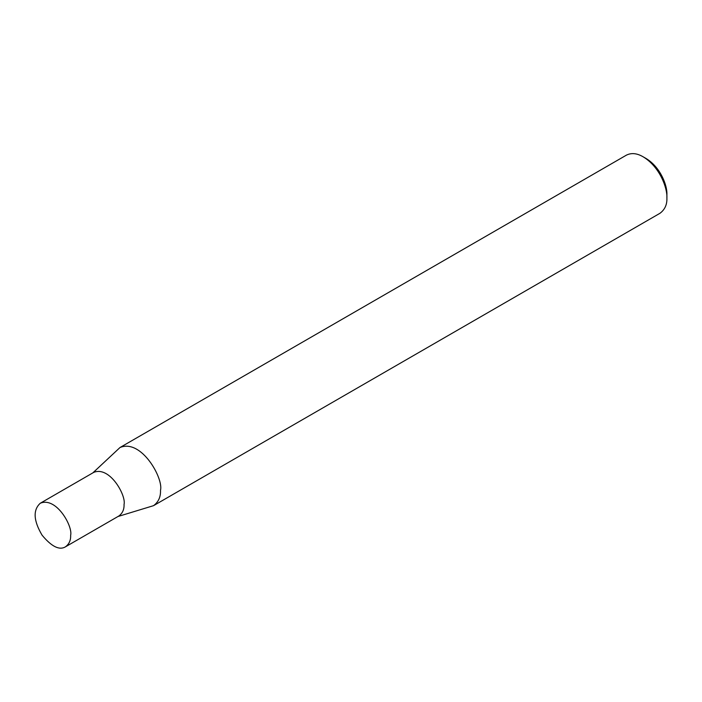 <?xml version="1.0" encoding="UTF-8"?>
<svg xmlns="http://www.w3.org/2000/svg" width="702" height="702" viewBox="0 0 702 702"><rect width="100%" height="100%" fill="white"/><g stroke="black" fill="none" stroke-linecap="round" stroke-linejoin="round"><path stroke-width="1.05" d="M65.435 546.84L118.831 516.014C122.517 513.294 124.254 509.45 124.043 504.492C126.395 495.656 109.749 465.645 93.664 472.411L40.268 503.246C32.88 509.994 33.485 520.647 42.094 535.205C51.571 546.604 59.345 550.482 65.435 546.84C69.121 544.12 70.858 540.277 70.648 535.319C72.999 526.482 56.353 496.472 40.268 503.246M117.962 516.514L153.554 505.659C158.459 502.027 160.776 496.902 160.504 490.294C163.636 478.518 141.435 438.496 119.989 447.525L92.796 472.92M153.554 505.659L659.95 213.294C664.855 209.661 667.172 204.536 666.9 197.929C667.47 188.206 659.933 166.953 643.172 156.827C636.995 153.211 631.405 152.659 626.386 155.16L119.989 447.525M643.172 156.827L646.138 158.538C660.801 167.401 667.391 185.995 666.9 194.498L666.9 197.929"/></g></svg>
